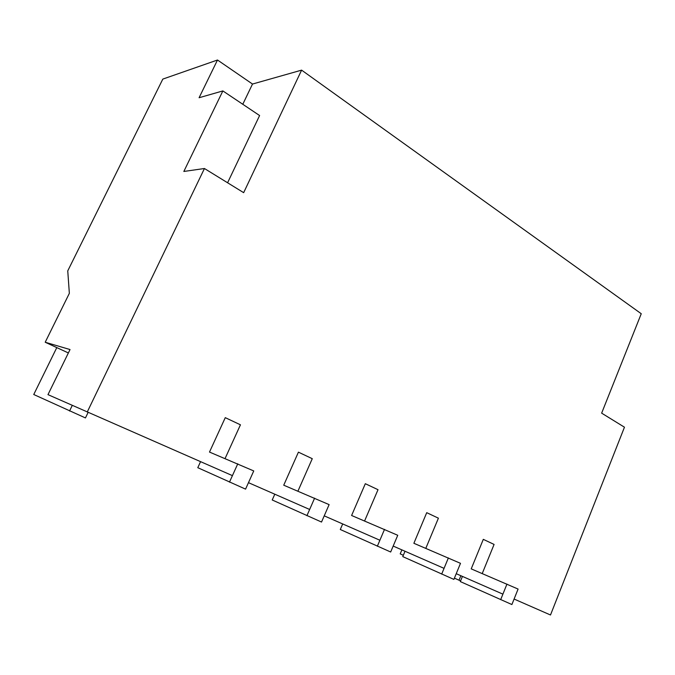 <?xml version="1.0" encoding="UTF-8"?>
<svg xmlns="http://www.w3.org/2000/svg" width="675" height="675" viewBox="0 0 675 675"><rect width="100%" height="100%" fill="white"/><g stroke="black" fill="none" stroke-linecap="round" stroke-linejoin="round"><path stroke-width="1.01" d="M242.789 104.279L252.501 84.046L301.607 70.133L243.667 192.67L204.441 168.514L183.836 171.458L222.86 90.922L199.091 97.732L217.493 60.008L162.818 79.093L67.753 270.869L69.348 293.338L45.208 342.242L70.031 349.549L47.976 394.639L232.419 475.63M204.441 168.514L87.244 412.028M248.476 482.667L309.648 509.473M324.228 515.852L379.89 540.245M393.188 546.067L444.057 568.358M456.233 573.691L502.9 594.143M514.097 599.046L550.496 614.992L624.459 427.199L601.644 413.151L641.25 313.732L301.607 70.133M252.501 84.046L217.493 60.008M227.585 182.773L259.605 115.543L222.86 90.922M68.369 352.949L45.208 342.242M200.551 461.675L197.783 467.691L245.565 489.13L253.749 470.939L209.495 452.064L225.273 417.656L240.443 424.811L225.079 458.528M229.466 482.153L237.777 463.801M274.793 494.201L272.219 499.981L321.528 522.045L329.122 504.622L283.736 485.198L298.418 452.157L312.272 458.688L297.937 491.147M306.914 515.708L314.618 498.142M342.689 523.943L340.284 529.504L390.673 552.007L397.744 535.283L351.599 515.489L365.318 483.705L378.017 489.696L364.593 520.965M377.342 546.235L384.514 529.377M405.017 551.256L402.764 556.613L453.887 579.403L460.493 563.33L413.876 543.282L426.727 512.671L438.413 518.181L425.807 548.345M441.678 574.113L448.377 557.913M462.434 576.408L460.316 581.58L511.895 604.538L518.088 589.064L471.218 568.873L483.3 539.35L494.083 544.43L482.228 573.556M500.673 599.678L506.95 584.086M460.856 575.716L459.017 580.196L454.402 578.138M460.603 580.888L459.017 580.196M403.321 555.272L400.207 553.88L401.887 549.88M88.113 412.408L85.455 417.935L33.75 394.512L56.776 347.633M72.276 405.397L69.55 411.024"/></g></svg>
